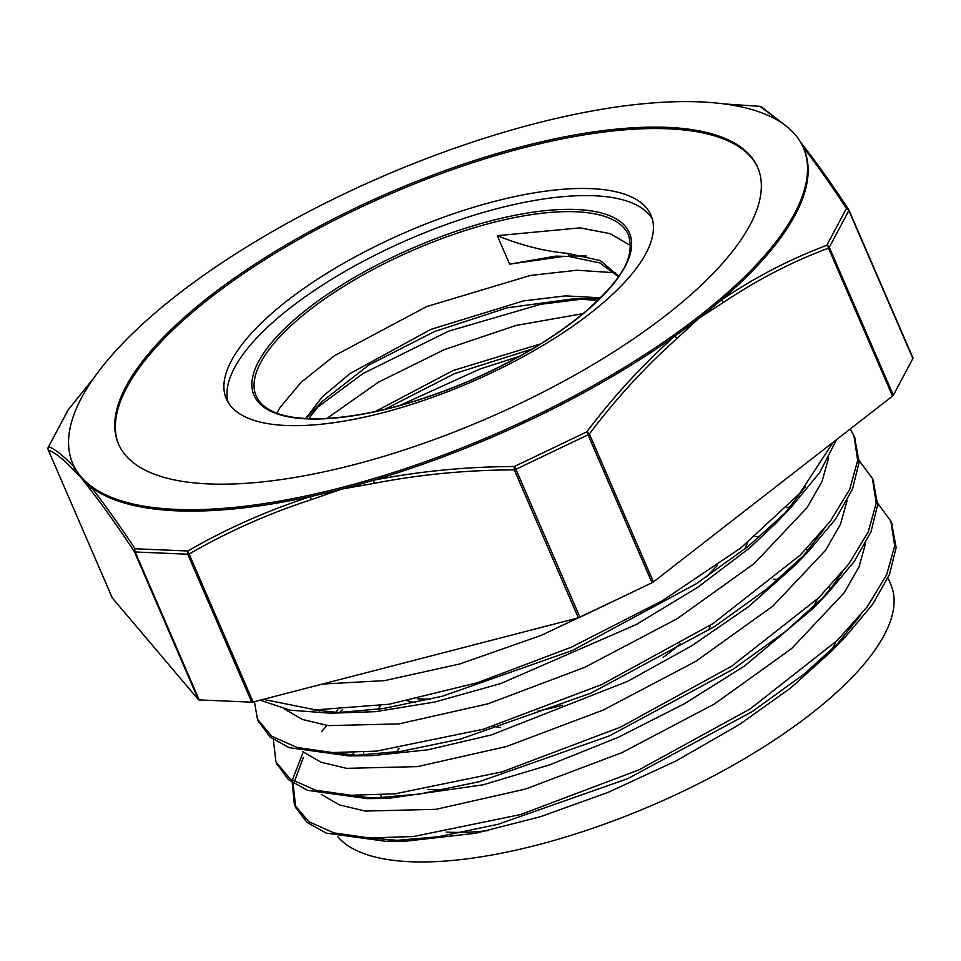 <?xml version="1.0" encoding="UTF-8"?>
<svg xmlns="http://www.w3.org/2000/svg" width="961" height="961" viewBox="0 0 961 961"><rect width="100%" height="100%" fill="white"/><g stroke="black" fill="none" stroke-linecap="round" stroke-linejoin="round"><path stroke-width="1.44" d="M760.283 106.383A3.315 2.439 96.5 0 0 760.163 106.359A3.315 2.439 96.5 0 0 759.995 106.347A3.315 3.279 -68.3 0 1 761.016 106.575L786.711 126.48M724.198 103.932L759.995 106.347L783.047 123.741M112.221 597.742A3.315 1.177 -23.4 0 0 112.257 597.862A3.315 1.177 -23.4 0 0 112.317 597.97L48.29 450.024C54.921 452.451 63.534 459.298 74.153 470.542A3.315 3.147 -43 0 1 74.477 467.406C63.822 456.091 55.209 449.171 48.615 446.661A3.315 2.763 -156.4 0 0 48.242 447.249A3.315 3.315 0 0 0 48.23 449.916A3.315 1.177 -23.4 0 0 48.29 450.024A3.315 3.279 -68.3 0 1 48.615 446.661L68.243 409.782L94.022 377.709M48.242 447.261A3.315 2.763 -156.4 0 0 48.05 447.97M804.946 147.85A3.315 3.015 141.8 0 0 804.922 147.814C817.883 164.415 832.466 184.992 848.647 209.51A3.315 2.691 146.5 0 0 846.449 208.441L826.82 245.319A3.315 2.066 69.2 0 1 828.502 248.154A3.315 1.177 -23.4 0 0 829.307 247.289A3.315 2.763 -156.4 0 0 826.82 245.319C790.35 258.965 755.166 277.212 721.243 300.072A3.315 1.886 55.6 0 1 723.213 302.607C757.004 279.867 792.104 261.716 828.502 248.154L892.529 396.1A3.315 1.177 -23.4 0 0 893.334 395.247L829.307 247.289L848.851 210.567A3.315 1.177 -23.4 0 0 848.923 210.015A3.315 1.177 -23.4 0 0 848.863 209.906A3.315 2.691 146.5 0 0 848.683 209.558M802.855 146.721C815.793 163.31 830.316 183.887 846.449 208.441A3.315 2.895 33 0 1 848.851 210.567L912.878 358.513A3.315 1.177 -23.4 0 0 912.95 357.96A3.315 1.177 -23.4 0 0 912.878 357.864L848.959 210.135M804.922 147.814A3.315 3.015 141.8 0 0 802.928 146.733M803.3 147.586L803.925 149.015A397.986 140.606 156.6 0 1 721.243 300.072A397.986 140.606 156.6 0 1 699.043 318.163A397.986 140.606 156.6 0 1 674.778 336.182A397.986 140.606 156.6 0 1 373.781 480.176A3.315 1.189 78.6 0 0 374.31 483.335C419.849 474.482 466.517 470.001 514.327 469.893L578.342 617.839A3.315 1.177 -23.4 0 0 579.939 617.25L515.913 469.304L588.012 434.816L652.026 582.762A3.315 1.177 -23.4 0 0 653.42 581.922L589.393 433.976C616.253 398.371 645.444 366.561 676.952 338.56A3.315 1.766 -131.2 0 0 674.778 336.182C643.113 364.291 613.767 396.196 586.739 431.885L588.012 434.816A3.315 1.177 -23.4 0 0 589.393 433.976A3.315 1.478 -142.7 0 0 586.739 431.885L514.351 466.517A3.315 0.925 89.6 0 0 514.327 469.893A3.315 1.177 -23.4 0 0 515.913 469.304L514.351 466.517C466.385 466.698 419.537 471.25 373.781 480.176A397.986 140.606 156.6 0 1 341.804 489.065A397.986 140.606 156.6 0 1 310.595 496.525A397.986 140.606 156.6 0 1 91.211 487.167A3.315 3.015 141.8 0 0 90.814 490.218C103.704 506.735 118.227 527.229 134.396 551.698L198.422 699.656A3.315 1.177 -23.4 0 0 199.215 699.92L135.189 551.974L187.731 554.209L251.758 702.167A3.315 1.177 -23.4 0 0 253.139 701.986L189.113 554.029C227.373 531.877 268.131 513.739 311.388 499.612A3.315 1.321 -107.7 0 1 310.595 496.525C267.134 510.687 226.207 528.838 187.827 551.001A3.315 2.439 96.5 0 0 187.731 554.209A3.315 1.177 -23.4 0 0 189.113 554.029A3.315 1.514 -119.7 0 1 187.827 551.001L135.069 548.755A3.315 2.691 146.5 0 0 134.396 551.698A3.315 1.177 -23.4 0 0 135.189 551.974A3.315 2.571 -92 0 1 135.069 548.755C118.792 524.262 104.172 503.732 91.211 487.167A397.986 140.606 156.6 0 1 81.433 477.965A397.986 140.606 156.6 0 1 74.477 467.406A397.986 140.606 156.6 0 1 73.42 465.124L72.796 463.707A397.986 140.606 156.6 0 1 81.481 397.902A397.986 140.606 156.6 0 1 459.022 146.685A397.986 140.606 156.6 0 1 803.3 147.586A397.986 140.606 156.6 0 1 493.894 434.684A397.986 140.606 156.6 0 1 72.796 463.707M912.878 358.513L893.334 395.247M578.342 617.839L253.139 701.986M892.529 396.1L653.42 581.922M564.756 256.263L509.594 264.143L555.866 256.106L569.212 256.527L599.88 262.93L618.44 276.684M569.212 256.527L567.855 253.392C545.103 251.41 521.583 245.499 497.281 235.661L579.963 227.877L610.235 233.655L630.56 245.632M509.594 264.143L497.281 235.661M567.867 253.38L600.409 260.599L618.74 276.251M305.73 418.54L322.199 396.917L350.068 373.541L430.684 329.455L523.433 300.913L565.561 295.868L600.481 297.838M375.331 411.524L453.099 370.526L540.611 343.882M308.745 418.684L322.295 401.35L368.928 364.976L434.552 331.521L507.132 307.82L573.345 298.835L597.946 300.325M384.724 409.386L454.613 373.589L532.106 349.047M417.218 698.791L430.432 699.212M705.855 577.393L717.579 565.224M519.36 356.351L479.911 369.036L399.752 405.494M599.712 298.607L573.345 298.835M583.207 298.979L540.611 304.313L448.427 331.233L363.054 373.493L315.941 408.497M322.295 401.35L305.814 418.552M586.342 256.022L568.972 255.962M303.147 752.331L292.048 780.8L294.378 804.621L308.697 821.619L334.02 832.911L369.432 837.956L413.554 836.526L520.682 814.532L638.933 769.869L750.169 708.906L837.235 640.519L867.29 606.679L886.679 574.726L894.691 545.86L890.847 521.15L877.717 503.348M273.344 739.562L275.915 761.905L290.198 778.915L315.556 790.182L350.933 795.264L395.067 793.822L502.183 771.839L620.458 727.165L731.693 666.189L818.724 597.802L848.827 563.951L868.191 532.022L876.192 503.144L872.384 478.422L859.194 460.643M254.413 701.65L257.452 719.176L271.687 736.21L297.069 747.466L332.47 752.547L376.568 751.118L483.695 729.135L601.982 684.448L713.182 623.473L800.237 555.098L830.328 521.246L849.728 489.305L857.68 460.439L853.933 435.705L850.293 428.93M263.338 699.344L315.532 709.879L389.265 704.221L477.449 682.706L571.483 647.137L662.213 600.817L740.859 547.95L799.708 493.425L833.103 442.288M342.464 709.614L339.197 712.786M326.992 725.447L321.563 731.669M303.328 757.52L293.261 784.825L295.736 807.745L307.003 822.4L326.127 833.091L385.769 841.319L438.036 836.779L497.75 824.394L627.929 778.578L751.826 711.837L803.925 674.238L846.112 636.062L872.612 604.349L889.49 574.498L896.145 547.506L891.508 522.76M276.672 763.539L288.48 779.683L307.628 790.35L367.186 798.627L419.501 794.062L479.215 781.713L609.466 735.862L733.411 669.072L785.533 631.473L827.685 593.261L854.197 561.572L871.014 531.757L877.645 504.777L873.081 480.116M258.197 720.798L270.017 737.015L289.213 747.682L348.963 755.923L401.266 751.31L460.956 738.937L591.063 693.109L714.852 626.404L766.962 588.841L809.066 550.689L835.662 518.94L852.515 489.101L859.134 462.097L854.593 437.315M260.167 700.161L290.066 710.179L330.668 713.194L382.91 708.593L442.577 696.184L572.552 650.405L696.232 583.783L748.319 546.244L790.435 508.141L819.673 472.584L836.611 439.561M337.876 709.831L335.497 712.606M321.334 794.423L339.509 804.946L365.228 811.072L436.09 809.318L525.247 789.125L621.923 752.655L714.479 703.945L791.672 648.543L844.178 592.805L859.05 566.822L865.645 543.097M302.787 751.682L320.974 762.193L346.669 768.344L417.482 766.614L506.591 746.481L603.28 710.023L695.824 661.324L773.052 605.947L825.655 550.197L840.503 524.213L847.134 500.477M284.3 708.99L302.475 719.489L328.206 725.615L398.971 723.909L488.068 703.788L584.744 667.33L677.277 618.656L754.529 563.29L807.132 507.54L822.015 481.557L828.622 457.832M322.319 684.076L384.64 680.616L459.754 663.979L541.115 635.425L621.719 597.261M670.718 568.48L756.92 501.486M805.378 486.734L782.819 515.817M790.435 508.141L775.947 523.18L749.952 547.698L697.758 587.291L636.302 624.518L500.717 683.559L434.84 702.01L375.583 711.657L330.668 713.194M341.575 712.858L312.037 709.711M823.877 529.427L801.438 558.377M809.066 550.689L794.567 565.741L748.295 606.859L691.848 645.732L627.629 681.349L491.515 734.901L427.909 749.796L372.46 755.622L348.963 755.923M359.882 755.586L330.68 752.451M842.232 572.336L832.13 586.57L820.057 600.961M827.685 593.261L813.186 608.337L744.727 665.841L684.616 703.632L618.283 737.291L549.704 764.848L483.047 784.825L388.1 798.375L371.318 797.99L349.143 795.167M319.605 711.032L320.313 710.023M786.879 507.276L790.074 507.444M860.648 615.112L831.625 651.114L790.495 688.148L739.465 724.486L676.316 760.812L608.565 792.188L540.286 816.766L475.599 833.259L406.671 841.067L367.414 837.86M338.08 753.748L338.777 752.751M276.9 413.242L280.047 407.476L301.081 382.382L334.296 355.786L426.648 306.571L530.328 275.459L576.864 270.245L615.208 272.756M326.86 418.455L378.394 382.202L444.438 349.576L515.937 325.467L583.075 313.622M747.538 542.653L744.835 549.031M680.088 643.882A127.525 45.047 156.6 0 1 663.15 657.408M562.449 705.194A127.525 45.047 156.6 0 1 538.052 710.972M415.681 702.551A202.843 71.667 156.6 0 1 407.584 700.833M198.422 699.656L112.317 597.97M652.026 582.762L579.939 617.25M251.758 702.167L199.215 699.92M378.021 709.314A247.085 87.295 156.6 0 1 380.652 705.602M755.058 536.49A247.085 87.295 156.6 0 1 759.839 536.755M805.907 549.404A247.085 87.295 156.6 0 1 807.973 550.857M817.15 599.34A247.085 87.295 156.6 0 1 812.958 607.76M444.871 789.606A247.085 87.295 156.6 0 1 427.777 789.389M364.075 755.358A247.085 87.295 156.6 0 1 363.546 752.175M396.509 752.007A247.085 87.295 156.6 0 1 399.151 748.295M773.533 579.207A247.085 87.295 156.6 0 1 778.302 579.459M835.614 642.092A247.085 87.295 156.6 0 1 831.421 650.501M488.524 830.556A247.085 87.295 156.6 0 1 446.324 832.106M710.215 625.395A127.525 45.047 156.6 0 1 708.341 630.596M500.429 727.549A127.525 45.047 156.6 0 1 493.449 726.192M228.141 402.395A231.325 81.721 156.6 0 1 234.496 367.811A231.325 81.721 156.6 0 1 448.847 223.577A231.325 81.721 156.6 0 1 652.267 218.856M231.409 360.687A231.325 81.721 156.6 0 1 450.853 214.675A231.325 81.721 156.6 0 1 650.969 215.192A231.325 81.721 156.6 0 1 471.13 382.07A231.325 81.721 156.6 0 1 226.364 398.935A231.325 81.721 156.6 0 1 231.409 360.687M118.768 444.655A348.23 123.032 156.6 0 1 126.672 387.788A348.23 123.032 156.6 0 1 455.995 168.331A348.23 123.032 156.6 0 1 757.953 168.055M126.047 386.37A348.23 123.032 156.6 0 1 456.391 166.553A348.23 123.032 156.6 0 1 757.652 167.346A348.23 123.032 156.6 0 1 486.915 418.552A348.23 123.032 156.6 0 1 118.455 443.946A348.23 123.032 156.6 0 1 126.047 386.37M351.93 755.202A304.757 107.668 156.6 0 1 353.924 752.643M806.075 549.512A304.757 107.668 156.6 0 1 809.042 549.596M887.976 577.993L890.871 584.684A304.757 107.668 156.6 0 1 668.904 797.882A304.757 107.668 156.6 0 1 337.683 836.647M48.194 449.784A3.315 1.177 -23.4 0 0 48.23 449.916L112.257 597.862M74.153 470.542L81.433 477.965L90.814 490.218M676.952 338.56L699.043 318.163L723.213 302.607M311.388 499.612L341.804 489.065L374.31 483.335M260.635 362.633A202.843 71.667 156.6 0 1 453.051 234.592A202.843 71.667 156.6 0 1 628.518 235.049C635.834 259.734 618.067 281.993 587.255 310.091C554.161 338.212 512.249 362.886 461.532 384.148C409.866 405.158 363.726 416.654 323.1 418.636C286.318 419.813 264.023 412.329 256.203 396.172A202.843 71.667 156.6 0 1 260.635 362.633M258.533 361.588A204.501 72.243 156.6 0 1 576.456 209.498A204.501 72.243 156.6 0 1 490.254 371.475A204.501 72.243 156.6 0 1 258.533 361.588M761.028 106.587A3.315 3.315 0 0 0 760.163 106.359M68.159 409.891A3.315 3.315 0 0 0 68.027 410.071L48.242 447.249M912.95 357.96L848.923 210.015A3.315 3.315 0 0 0 848.731 209.63M800.573 142.192L804.801 147.682M892.228 524.274L890.871 521.138M873.741 481.557L872.384 478.422M855.266 438.841L854.533 437.159M295.76 807.745L294.919 805.798M277.273 765.028L276.324 762.842M258.797 722.312L257.44 719.188M385.769 841.319L406.671 841.067M846.112 636.062L831.625 651.114M367.186 798.627L388.1 798.375M380.568 794.963L381.925 798.086M829.115 587.207L830.016 589.273"/></g></svg>
